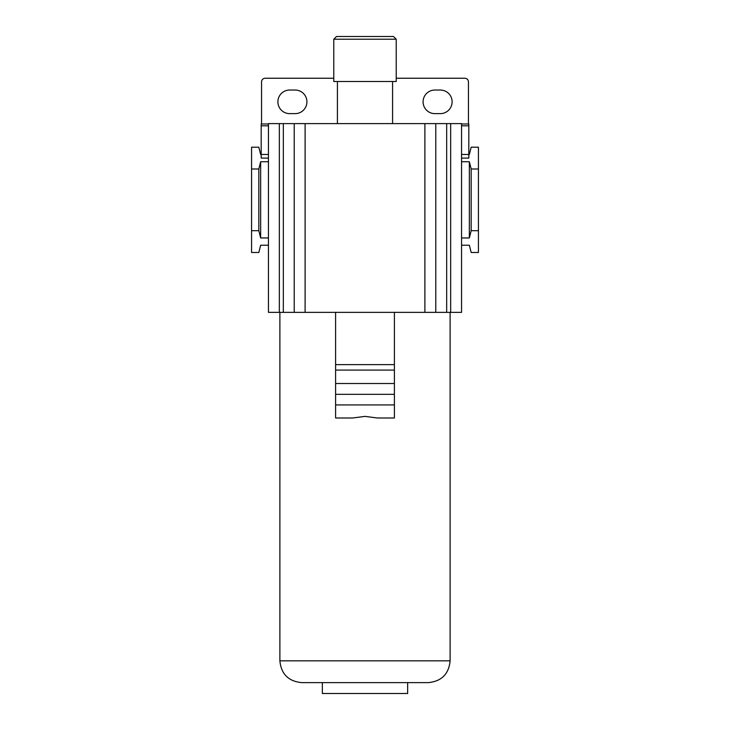<?xml version="1.0" encoding="UTF-8"?>
<svg xmlns="http://www.w3.org/2000/svg" width="730" height="730" viewBox="0 0 730 730"><rect width="100%" height="100%" fill="white"/><g stroke="black" fill="none" stroke-linecap="round" stroke-linejoin="round"><path stroke-width="1.09" d="M279.334 123.616L279.334 312.367L268.448 312.367L268.448 123.616L283.331 123.616L283.331 312.367L335.599 312.367L335.599 417.998L352.608 417.998L365 416.383L377.392 417.998L394.401 417.998L394.401 404.931L335.599 404.931M446.669 123.616L446.669 312.367L461.552 312.367L461.552 123.616L283.331 123.616M335.599 312.367L446.669 312.367M279.334 312.367L283.331 312.367M435.783 123.616L435.783 312.367M294.217 123.616L294.217 312.367M440.318 90.036L434.87 90.036A11.799 11.799 0 0 0 423.081 101.835A11.799 11.799 0 0 0 434.87 113.634L440.318 113.634A11.799 11.799 0 0 0 452.116 101.835A11.799 11.799 0 0 0 440.318 90.036M295.13 90.036L289.682 90.036A11.799 11.799 0 0 0 277.884 101.835A11.799 11.799 0 0 0 289.682 113.634L295.13 113.634A11.799 11.799 0 0 0 306.919 101.835A11.799 11.799 0 0 0 295.13 90.036M468.45 123.981L468.45 81.87A3.632 3.632 0 0 0 464.818 78.247L396.217 78.247M333.783 78.247L265.182 78.247A3.632 3.632 0 0 0 261.55 81.87L261.55 123.981M461.552 161.732L469.353 161.732L471.169 168.986L478.433 168.986L478.433 147.214L471.169 147.214L469.353 154.468L468.815 154.468L468.815 123.981L461.552 123.981M268.448 125.797L261.185 125.797L261.185 123.981L268.448 123.981M261.185 125.797L261.185 154.468L268.448 154.468M268.448 161.732L260.647 161.732L258.831 168.986L251.567 168.986L251.567 147.214L258.831 147.214L260.647 154.468L261.185 154.468L261.185 158.1L268.448 158.1M260.647 161.732L260.647 237.953L258.831 230.698L251.567 230.698L251.567 252.48L258.831 252.48L260.647 245.216L268.448 245.216M268.448 237.953L260.647 237.953M251.567 168.986L251.567 230.698M258.831 168.986L258.831 230.698M461.552 154.468L468.815 154.468L468.815 158.1L461.552 158.1M461.552 245.216L469.353 245.216L471.169 252.48L478.433 252.48L478.433 230.698L471.169 230.698L469.353 237.953L461.552 237.953M469.353 161.732L469.353 237.953M478.433 168.986L478.433 230.698M471.169 168.986L471.169 230.698M468.815 125.797L461.552 125.797M394.401 312.367L394.401 364.635L335.599 364.635M394.401 364.635L394.401 404.931M279.882 660.832L450.118 660.832C448.831 674.055 441.568 681.318 428.337 682.614L301.663 682.614C288.432 681.318 281.169 674.055 279.882 660.832L279.882 312.367M407.65 682.614L407.65 693.5L322.35 693.5L322.35 682.614M394.401 370.083L335.599 370.083M394.401 383.515L335.599 383.515M394.401 394.337L335.599 394.337M396.217 39.219L396.217 81.514L333.783 81.514L333.783 39.219L336.503 36.5L393.497 36.5L396.217 39.219L333.783 39.219M424.897 123.616L424.897 312.367M305.103 123.616L305.103 312.367M450.666 123.616L450.666 312.367M450.118 660.832L450.118 312.367M337.415 123.616L337.415 81.514M392.585 123.616L392.585 81.514"/></g></svg>
